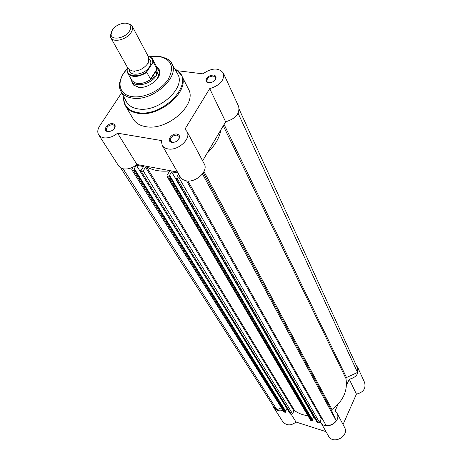 <?xml version="1.0" encoding="UTF-8"?>
<svg xmlns="http://www.w3.org/2000/svg" width="463" height="463" viewBox="0 0 463 463"><rect width="100%" height="100%" fill="white"/><g stroke="black" fill="none" stroke-linecap="round" stroke-linejoin="round"><path stroke-width="0.69" d="M187.92 180.998L325.998 425.265C330.269 425.804 333.632 424.253 336.086 420.618L331.653 410.588L332.023 409.506C343.262 400.952 347.904 390.627 345.942 378.531L346.503 377.542L357.517 372.443L357.262 367.535L239.209 109.39M319.447 422.297L318.214 422.864L177.161 178.504L178.944 177.647L319.447 422.297L321.791 417.823M318.214 422.864L317.114 422.412L175.709 178.093L317.34 422.586M312.392 419.536L313.607 416.874L313.983 416.989M313.607 416.874L171.646 171.837L169.308 175.703L169.956 175.824L312.704 420.068L312.479 420.572L311.865 420.855L310.557 420.236L166.969 176.31L167.531 176.669L310.997 420.578M307.901 415.722C302.871 415.091 298.456 413.401 294.647 410.658L293.93 410.884L292.558 413.8L291.349 414.362L290.295 413.939L140.127 171.339L290.498 414.096M286.95 408.54L285.717 411.15M140.127 171.339L140.555 170.251L141.18 170.372L143.536 166.582L136.394 165.25L134.033 169.018L134.652 169.134L286.024 411.648L285.191 412.417L283.941 411.844L131.787 169.643L284.351 412.151M120.658 167.832L274.137 407.318L276.978 409.761L281.359 407.735M220.996 129.669C219.445 137.968 214.78 145.874 206.996 153.398M131.787 169.643L132.817 167.212M285.191 412.417L133.402 170.17L132.296 169.962M133.402 170.17L134.264 169.759L285.793 412.139M134.652 169.134L134.264 169.759M291.349 414.362L141.499 171.715L140.387 171.501M141.499 171.715L143.241 170.876L292.558 413.8M293.93 410.884L145.532 167.178L143.241 170.876M145.532 167.178L146.551 166.819L294.647 410.658M169.302 171.669L168.902 170.986C160.042 171.709 152.587 170.32 146.551 166.819M168.902 170.986L169.325 171.628L167.045 175.39L166.969 176.31M311.865 420.855L168.682 176.889L167.531 176.669M168.682 176.889L169.568 176.461L312.479 420.572M169.956 175.824L169.568 176.461M171.646 171.837L178.018 173.023M178.614 174.065L176.785 177.121L176.131 176.993L175.709 178.093M177.161 178.504L175.992 178.278M178.944 177.647L179.823 176.177M140.081 171.2L136.394 165.25M276.978 409.761L123.112 168.787M357.517 372.443L238.121 113.267M336.086 420.618L202.47 173.943M356.221 365.266L357.691 367.35L364.601 382.49C366.065 388.561 363.339 392.439 356.423 394.117L343.042 424.496M338.031 404.303L335.148 410.745L336.844 412.863L344.46 427.158C349.744 436.077 333.204 445.227 328.475 436.001L320.002 421.07M325.969 431.626L296.019 422.042C290.909 425.943 286.493 425.81 282.766 421.643L273.743 407.585L272.8 405.235M283.061 410.438C279.01 411.468 275.902 410.519 273.743 407.585M336.844 412.863C342.215 421.909 325.229 431.308 320.431 421.943M346.457 385.482L349.264 379.209L356.423 394.117M357.691 367.35C359.161 373.508 356.354 377.461 349.264 379.209M291.256 414.339L296.019 422.042M110.755 37.653L127.979 68.362L131.689 70.897C137.916 71.603 143.235 69.224 147.628 63.767L148.733 61.585L148.606 57.099L132.088 26.003C133.026 27.919 132.655 30.153 130.977 32.711C126.549 39.743 113.198 42.966 110.755 37.653L110.298 36.455L111.566 31.247M112.416 29.782L111.027 34.777C111.809 40.617 124.923 38.284 129.2 31.472C130.988 28.694 131.093 26.432 129.513 24.678C126.353 21.113 116.034 24.215 112.416 29.782M129.2 69.763C129.432 76.962 144.572 74.931 149.346 66.967C151.401 63.581 151.326 60.885 149.121 58.882M131.249 79.387L131.92 81.303C135.028 87.964 151.065 84.312 156.21 75.689L150.735 79.364L146.794 72.407C138.194 77.558 131.833 77.796 127.713 73.113L126.995 69.913L127.273 68.923C125.826 76.632 138.634 78.345 147.072 71.4L146.794 72.407M127.829 68.09L127.273 68.923M149.566 56.677L152.749 59.443L153.398 62.343L152.784 62.696L147.072 71.4M134.692 71.123L134.368 71.615M134.201 71.146L133.911 71.551M153.398 62.343L157.142 69.525L156.21 75.689C158.155 72.569 158.543 69.809 157.368 67.407L156.112 65.81M157.142 69.525L150.735 79.364M156.98 69.109L150.446 79.138M127.059 69.334C127.041 71.412 127.261 72.674 127.713 73.113L131.724 80.226C136.07 85.03 142.587 84.671 151.274 79.15M157.189 70.058L156.563 66.66L152.749 59.443C152.657 58.448 151.112 57.366 148.119 56.185M148.339 63.136L148.004 63.159M126.254 23.225L131.324 24.973L132.088 26.003M107.647 131.631L106.467 131.208C102.838 129.275 108.458 122.689 112.897 123.644L114.529 124.397L115.223 125.867C114.506 129.53 111.982 131.451 107.647 131.631M114.303 128.587L114.87 126.567L114.581 125.676L112.845 124.628C108.284 125.12 106.195 127.099 106.577 130.554L107.254 131.208L109.332 131.619M171.9 142.436L170.471 141.898C166.68 139.733 172.317 133.049 177.051 134.056L178.99 134.988L179.725 136.793C178.874 140.48 176.264 142.361 171.9 142.436M178.232 140.058L179.308 137.465L179.036 136.382L176.982 135.08C172.288 135.491 170.124 137.494 170.488 141.093L172.508 142.373L174.024 142.378M208.535 82.813L206.776 82.136C205.161 78.316 207.349 75.938 213.333 75.006C215.098 75.29 216.001 76.169 216.047 77.639C215.162 80.944 212.662 82.669 208.535 82.813M214.791 80.342L215.619 78.305L215.428 77.362L213.258 76.013C208.871 76.43 206.77 78.247 206.944 81.476L207.557 82.217L209.641 82.836M157.073 66.921L158.977 68.923L159.793 71.551C160.916 79.023 147.57 88.913 138.483 87.281L133.477 85.053L132.158 83.126L131.666 80.793M133.367 83.872L134.93 85.655L139.114 87.27L141.203 87.385M177.451 172.033L136.932 164.487C132.534 168.04 128.025 169.499 123.407 168.845L120.918 167.982L118.817 166.182L98.7 134.866L100.691 136.764L103.596 137.806C108.336 138.391 113.007 136.851 117.602 133.188L161.373 140.544L162.131 145.26C163.277 147.193 165.21 148.409 167.924 148.912C177.937 151.146 191.549 138.68 187.011 131.538L184.911 129.2L209.71 88.647C220.052 85.383 224.607 80.186 223.369 73.056C218.71 67.482 211.863 67.743 202.823 73.831L177.746 70.764M121.688 92.768L99.8 125.768C97.56 129.235 97.195 132.268 98.7 134.866M187.011 131.538L204.252 163.908C208.749 171.026 195.751 183.14 186.016 180.784L182.613 179.465L180.587 177.485L162.131 145.26M126.185 101.322L126.503 101.924C128.685 105.674 132.516 107.989 137.986 108.886C158.172 112.931 186.508 87.698 177.642 73.999L177.306 73.403M123.719 96.634L123.714 99.817L125.485 105.842L133.309 119.13C135.728 123.117 139.843 125.618 145.654 126.63C167.409 131.232 197.805 104.163 188.435 89.029L181.484 75.261C190.878 90.378 159.914 117.758 137.922 113.285C132.053 112.306 127.91 109.829 125.485 105.842C123.945 103.18 123.378 100.153 123.789 96.761M223.369 73.056L238.665 106.559C239.961 113.649 235.615 118.731 225.637 121.804L202.615 160.829M157.461 78.507L159.394 72.297L157.368 67.407M206.834 82.183L205.85 80.134M225.637 121.804L209.71 88.647M136.932 164.487L117.602 133.188M203.975 171.541L332.023 409.506M224.086 124.425L346.503 377.542M321.235 418.355L186.624 180.888M203.28 172.786L331.653 410.588M223.27 125.814L345.942 378.531M152.784 62.696C152.993 59.501 151.465 57.377 148.195 56.33M127.105 69.224C115.941 80.521 118.285 94.973 132.349 96.645C144.282 98.469 161.419 90.169 168.324 79.185C174.626 66.741 171.426 59.154 158.716 56.411L149.873 56.816M149.636 56.712L158.902 56.214C166.871 58.118 171.148 60.566 171.721 63.553C180.42 76.985 152.229 101.953 132.256 98.081C126.839 97.23 123.06 94.967 120.912 91.298C119.477 88.688 119.072 85.719 119.697 82.379M124.53 98.173L123.714 99.817C124.657 106.768 129.351 111.022 137.783 112.573C163.184 117.712 195.554 82.599 177.37 70.515L174.696 68.802M176.768 70.058L181.484 75.261L177.37 70.515L175.552 70.312M111.027 34.777L110.298 36.455M134.501 85.881L131.92 81.303M131.469 79.769L131.631 80.724M156.315 66.197L157.032 66.851M129.513 24.678L131.324 24.973M107.254 131.208L106.467 131.208M171.258 141.904L170.471 141.898M207.557 82.217L206.776 82.136M134.93 85.655L134.091 85.586M171.721 63.553L177.642 73.999M127.458 68.646C123.135 72.801 120.478 77.923 119.495 84.017C119.408 87.223 119.876 89.648 120.912 91.298L126.503 101.924M179.656 137.523L179.476 137.198M115.183 126.654L114.986 126.335M215.926 78.421L215.764 78.079M159.394 72.297L159.793 71.551M215.619 78.305L216.047 77.639M179.308 137.465L179.725 136.793M114.87 126.567L115.223 125.867"/></g></svg>
